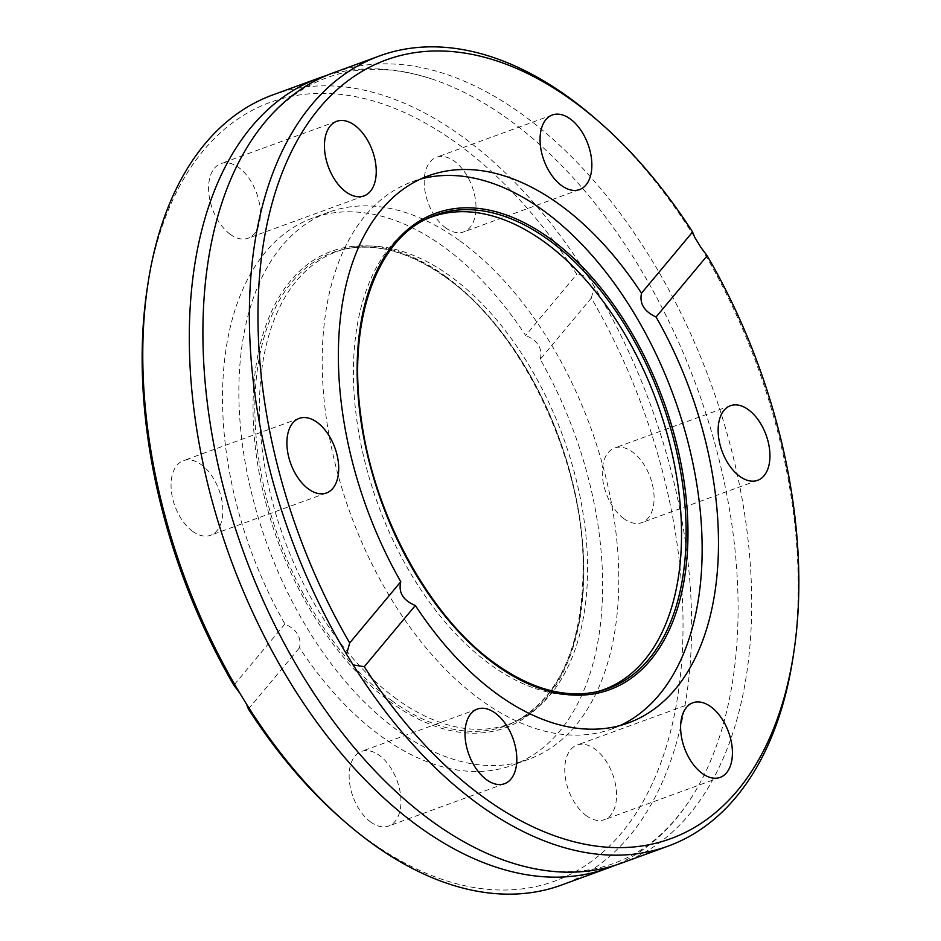 <?xml version="1.0" encoding="UTF-8"?>
<svg xmlns="http://www.w3.org/2000/svg" width="941" height="941" viewBox="0 0 941 941"><rect width="100%" height="100%" fill="white"/><g stroke="black" fill="none" stroke-linecap="round" stroke-linejoin="round"><path stroke-width="0.71" stroke-dasharray="4.71 3.53" d="M326.304 75.562A420.615 248.424 -110.1 0 1 431.154 78.773A420.615 248.424 -110.1 0 1 508.363 119.248A420.615 248.424 -110.1 0 1 692.823 795.427A420.615 248.424 -110.1 0 1 614.696 865.438M596.841 691.788A251.494 148.537 -110.1 0 1 594.63 692.364A251.494 148.537 -110.1 0 1 490.755 664.864A251.494 148.537 -110.1 0 1 357.651 425.803A251.494 148.537 -110.1 0 1 422.462 220.853A251.494 148.537 -110.1 0 1 424.532 219.865M620.06 725.546A291.24 172.015 -110.1 0 1 612.05 728.863A291.24 172.015 -110.1 0 1 481.216 700.222A291.24 172.015 -110.1 0 1 325.809 414.499A291.24 172.015 -110.1 0 1 412.276 181.707A291.24 172.015 -110.1 0 1 420.533 179.084M230.263 234.321A39.71 23.454 -110.1 0 1 209.067 195.352A39.71 23.454 -110.1 0 1 220.864 163.616A39.71 23.454 -110.1 0 1 238.696 167.522A39.71 23.454 -110.1 0 1 259.892 206.479A39.71 23.454 -110.1 0 1 248.106 238.226A39.71 23.454 -110.1 0 1 230.263 234.321M192.729 531.383A39.71 23.454 -110.1 0 1 171.544 492.425A39.71 23.454 -110.1 0 1 183.33 460.678A39.71 23.454 -110.1 0 1 201.174 464.583A39.71 23.454 -110.1 0 1 222.37 503.541A39.71 23.454 -110.1 0 1 210.572 535.288A39.71 23.454 -110.1 0 1 192.729 531.383M370.825 822.116A39.71 23.454 -110.1 0 1 349.629 783.147A39.71 23.454 -110.1 0 1 361.426 751.412A39.71 23.454 -110.1 0 1 379.258 755.317A39.71 23.454 -110.1 0 1 400.454 794.275A39.71 23.454 -110.1 0 1 388.668 826.022A39.71 23.454 -110.1 0 1 370.825 822.116M586.443 815.788A39.71 23.454 -110.1 0 1 565.247 776.819A39.71 23.454 -110.1 0 1 577.045 745.072A39.71 23.454 -110.1 0 1 594.877 748.977A39.71 23.454 -110.1 0 1 616.073 787.946A39.71 23.454 -110.1 0 1 604.287 819.693A39.71 23.454 -110.1 0 1 586.443 815.788M623.965 518.714A39.71 23.454 -110.1 0 1 602.781 479.757A39.71 23.454 -110.1 0 1 614.567 448.01A39.71 23.454 -110.1 0 1 632.411 451.915A39.71 23.454 -110.1 0 1 653.607 490.884A39.71 23.454 -110.1 0 1 641.809 522.62A39.71 23.454 -110.1 0 1 623.965 518.714M445.881 227.993A39.71 23.454 -110.1 0 1 424.685 189.023A39.71 23.454 -110.1 0 1 436.483 157.276A39.71 23.454 -110.1 0 1 454.315 161.182A39.71 23.454 -110.1 0 1 475.511 200.151A39.71 23.454 -110.1 0 1 463.725 231.898A39.71 23.454 -110.1 0 1 445.881 227.993M396.796 699.163A251.494 148.537 -110.1 0 1 261.657 444.787A251.494 148.537 -110.1 0 1 346.37 248.636A251.494 148.537 -110.1 0 1 450.245 276.136A251.494 148.537 -110.1 0 1 583.349 515.197A251.494 148.537 -110.1 0 1 518.538 720.147A251.494 148.537 -110.1 0 1 396.796 699.163M459.784 240.778A291.24 172.015 -110.1 0 1 615.191 526.501A291.24 172.015 -110.1 0 1 528.724 759.293A291.24 172.015 -110.1 0 1 397.89 730.651A291.24 172.015 -110.1 0 1 242.484 444.917A291.24 172.015 -110.1 0 1 328.95 212.137A291.24 172.015 -110.1 0 1 459.784 240.778M341.124 818.494A414.593 244.86 -110.1 0 0 368.519 840.337A414.593 244.86 -110.1 0 0 656.9 773.02A414.593 244.86 -110.1 0 0 591.301 298.062L540.216 359.286A291.24 172.015 -110.1 0 1 512.457 765.233A291.24 172.015 -110.1 0 1 381.634 736.591A291.24 172.015 -110.1 0 1 299.497 647.796C301.661 637.445 296.803 629.517 284.935 624.012A291.24 172.015 -110.1 0 1 312.683 218.077A291.24 172.015 -110.1 0 1 443.517 246.707A291.24 172.015 -110.1 0 1 525.654 335.514L576.739 274.29A414.593 244.86 -110.1 0 0 147.337 287.734M621.589 863.109A420.615 248.424 69.9 0 0 746.472 526.913A420.615 248.424 69.9 0 0 522.02 114.261A420.615 248.424 69.9 0 0 333.067 72.904M272.866 94.888A420.615 248.424 -110.1 0 1 461.819 136.245A420.615 248.424 -110.1 0 1 587.89 276.089L576.739 274.29M591.301 298.062L594.418 286.758A420.615 248.424 -110.1 0 1 561.401 885.093M594.418 286.758L587.89 276.089M596.347 119.425A420.615 248.424 -110.1 0 1 694.623 237.12M701.151 247.789A420.615 248.424 -110.1 0 1 792.957 657.888M284.935 624.012L233.839 685.248M248.412 709.02L299.497 647.796M540.216 359.286C542.781 348.511 537.923 340.583 525.654 335.514M594.63 692.364L599.064 691.27A251.988 148.831 -110.1 0 1 495.001 663.711A251.988 148.831 -110.1 0 1 361.626 424.179A251.988 148.831 -110.1 0 1 426.567 218.83L422.462 220.853M392.456 701.151A251.988 148.831 -110.1 0 1 257.046 446.269A251.988 148.831 -110.1 0 1 341.936 249.73A251.988 148.831 -110.1 0 1 445.999 277.289A251.988 148.831 -110.1 0 1 579.374 516.821A251.988 148.831 -110.1 0 1 514.433 722.17A251.988 148.831 -110.1 0 1 392.456 701.151M445.399 276.219A253.6 149.784 -110.1 0 1 581.656 607.392A253.6 149.784 -110.1 0 1 391.503 702.786A253.6 149.784 -110.1 0 1 255.246 371.613A253.6 149.784 -110.1 0 1 445.399 276.219M692.823 795.427C671.521 829.327 645.232 851.958 613.932 863.344C582.667 874.801 547.968 874.436 509.846 862.227M431.154 78.773C393.032 66.564 358.333 66.199 327.068 77.656C295.768 89.042 269.479 111.673 248.177 145.573M336.713 121.307L220.864 163.616M299.191 418.38L183.33 460.678M477.275 709.102L361.426 751.412M692.894 702.774L577.045 745.072M730.428 405.712L614.567 448.01M552.332 114.978L436.483 157.276M346.37 248.636L341.936 249.73C374.424 242.155 408.947 251.329 445.505 277.23C520.667 329.515 581.714 455.726 583.126 562.024C583.573 643.326 560.671 696.705 514.433 722.17L518.538 720.147M328.95 212.137L312.683 218.077M612.05 728.863L628.317 722.923M412.276 181.707L428.543 175.767M528.724 759.293L512.457 765.233M579.574 189.588L463.725 231.898M757.67 480.322L641.809 522.62M720.136 777.384L604.287 819.693M504.517 783.724L388.668 826.022M326.433 492.99L210.572 535.288M363.955 195.928L248.106 238.226"/><path stroke-width="1.41" d="M614.696 865.438A420.615 248.424 -110.1 0 1 607.933 868.096A420.615 248.424 -110.1 0 1 418.98 826.739A420.615 248.424 -110.1 0 1 194.528 414.087A420.615 248.424 -110.1 0 1 319.411 77.891A420.615 248.424 -110.1 0 1 326.304 75.562M424.532 219.865A251.494 148.537 -110.1 0 1 544.204 241.837A251.494 148.537 -110.1 0 1 679.131 494.378A251.494 148.537 -110.1 0 1 596.841 691.788M420.533 179.084A291.24 172.015 -110.1 0 1 543.11 210.349A291.24 172.015 -110.1 0 1 697.54 489.097A291.24 172.015 -110.1 0 1 620.06 725.546M346.123 192.023A39.71 23.454 -110.1 0 1 324.927 153.054A39.71 23.454 -110.1 0 1 336.713 121.307A39.71 23.454 -110.1 0 1 354.557 125.212A39.71 23.454 -110.1 0 1 375.753 164.181A39.71 23.454 -110.1 0 1 363.955 195.928A39.71 23.454 -110.1 0 1 346.123 192.023M308.589 489.085A39.71 23.454 -110.1 0 1 287.393 450.116A39.71 23.454 -110.1 0 1 299.191 418.38A39.71 23.454 -110.1 0 1 317.035 422.286A39.71 23.454 -110.1 0 1 338.219 461.243A39.71 23.454 -110.1 0 1 326.433 492.99A39.71 23.454 -110.1 0 1 308.589 489.085M486.685 779.818A39.71 23.454 -110.1 0 1 465.489 740.849A39.71 23.454 -110.1 0 1 477.275 709.102A39.71 23.454 -110.1 0 1 495.119 713.007A39.71 23.454 -110.1 0 1 516.315 751.977A39.71 23.454 -110.1 0 1 504.517 783.724A39.71 23.454 -110.1 0 1 486.685 779.818M702.304 773.478A39.71 23.454 -110.1 0 1 681.108 734.521A39.71 23.454 -110.1 0 1 692.894 702.774A39.71 23.454 -110.1 0 1 710.737 706.679A39.71 23.454 -110.1 0 1 731.933 745.648A39.71 23.454 -110.1 0 1 720.136 777.384A39.71 23.454 -110.1 0 1 702.304 773.478M739.826 476.417A39.71 23.454 -110.1 0 1 718.63 437.459A39.71 23.454 -110.1 0 1 730.428 405.712A39.71 23.454 -110.1 0 1 748.271 409.617A39.71 23.454 -110.1 0 1 769.456 448.575A39.71 23.454 -110.1 0 1 757.67 480.322A39.71 23.454 -110.1 0 1 739.826 476.417M561.742 185.683A39.71 23.454 -110.1 0 1 540.546 146.725A39.71 23.454 -110.1 0 1 552.332 114.978A39.71 23.454 -110.1 0 1 570.175 118.884A39.71 23.454 -110.1 0 1 591.371 157.853A39.71 23.454 -110.1 0 1 579.574 189.588A39.71 23.454 -110.1 0 1 561.742 185.683M349.699 642.938L346.582 654.242A420.615 248.424 -110.1 0 1 379.599 55.907L333.067 72.904A420.615 248.424 69.9 0 0 248.177 145.573A420.615 248.424 69.9 0 0 432.637 821.752A420.615 248.424 69.9 0 0 509.846 862.227A420.615 248.424 69.9 0 0 621.589 863.109L668.134 846.112A420.615 248.424 -110.1 0 1 479.181 804.755A420.615 248.424 -110.1 0 1 353.11 664.911L364.261 666.71L415.346 605.486A291.24 172.015 -110.1 0 0 497.483 694.293A291.24 172.015 -110.1 0 0 628.317 722.923A291.24 172.015 -110.1 0 0 656.065 316.988C644.197 311.483 639.339 303.555 641.503 293.204A291.24 172.015 -110.1 0 0 559.366 204.409A291.24 172.015 -110.1 0 0 428.543 175.767A291.24 172.015 -110.1 0 0 400.784 581.714L349.699 642.938A414.593 244.86 -110.1 0 1 284.1 167.98A414.593 244.86 -110.1 0 1 572.481 100.663A414.593 244.86 -110.1 0 1 599.876 122.506A414.593 244.86 -110.1 0 1 692.588 231.98L641.503 293.204M607.933 868.096L561.401 885.093A420.615 248.424 -110.1 0 1 372.448 843.736A420.615 248.424 -110.1 0 1 344.653 821.575A420.615 248.424 -110.1 0 1 246.377 703.88L248.412 709.02A414.593 244.86 -110.1 0 0 341.124 818.494L344.653 821.575M379.599 55.907A420.615 248.424 -110.1 0 1 568.552 97.264A420.615 248.424 -110.1 0 1 596.347 119.425L599.876 122.506M656.065 316.988L707.162 255.752L701.151 247.789L694.623 237.12L692.588 231.98M707.162 255.752A414.593 244.86 -110.1 0 1 793.663 653.266L792.957 657.888A420.615 248.424 -110.1 0 1 668.134 846.112M793.663 653.266A414.593 244.86 -110.1 0 1 364.261 666.71M346.582 654.242L353.11 664.911M400.784 581.714C398.219 592.489 403.077 600.417 415.346 605.486M148.043 283.112A420.615 248.424 -110.1 0 0 239.849 693.211L233.839 685.248A414.593 244.86 -110.1 0 1 147.337 287.734L148.043 283.112A420.615 248.424 -110.1 0 1 272.866 94.888L319.411 77.891M239.849 693.211L246.377 703.88M548.544 239.849A251.988 148.831 -110.1 0 1 683.954 494.731A251.988 148.831 -110.1 0 1 599.064 691.27C566.576 698.845 532.053 689.671 495.495 663.77C429.684 617.508 373.495 514.715 361.073 417.639C347.57 324.469 374.765 243.013 426.567 218.83A251.988 148.831 -110.1 0 1 548.544 239.849M495.601 664.781A253.6 149.784 -110.1 0 1 359.344 333.608A253.6 149.784 -110.1 0 1 549.497 238.214A253.6 149.784 -110.1 0 1 685.754 569.387A253.6 149.784 -110.1 0 1 495.601 664.781"/></g></svg>
